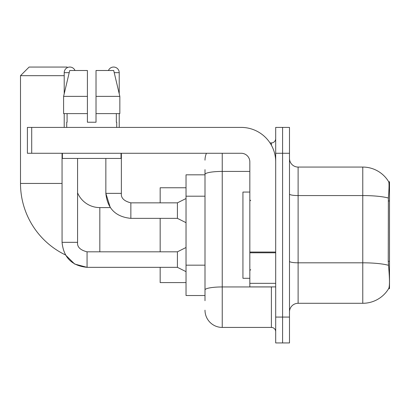 <?xml version="1.0" encoding="UTF-8"?>
<svg xmlns="http://www.w3.org/2000/svg" width="410" height="410" viewBox="0 0 410 410"><rect width="100%" height="100%" fill="white"/><g stroke="black" fill="none" stroke-linecap="round" stroke-linejoin="round"><path stroke-width="0.61" d="M389.5 261.308L388.249 261.308L388.803 268.801C389.674 279.599 389.674 286.124 388.803 288.373L388.654 288.63L389.5 288.63L389.5 181.722L388.716 181.83A30.176 30.176 0 0 0 362.773 167.065A30.176 30.176 0 0 1 388.654 181.722A30.176 30.176 0 0 0 362.773 167.065L298.111 167.065A8.62 8.62 0 0 1 289.491 158.445A8.62 8.62 0 0 0 298.111 167.065L298.111 303.287A8.62 8.62 0 0 0 289.491 311.907M205 191.024L205 169.653L205 174.824L186.032 174.824L186.032 295.528L205 295.528M388.803 288.373A30.176 30.176 0 0 1 362.773 303.287L298.111 303.287M282.592 317.079L282.592 342.944L289.491 342.944L289.491 317.079L282.592 317.079L282.592 342.944L275.694 342.944L275.694 317.079L282.592 317.079L282.592 153.273L282.592 317.079M275.694 317.079L275.694 127.407L282.592 127.407L282.592 153.273L282.592 127.407L289.491 127.407L289.491 317.079M388.249 261.308L388.372 198.03C389.121 188.651 389.233 183.255 388.716 181.83A30.176 30.176 0 0 0 362.773 167.065L362.773 195.565L298.111 195.565A8.62 1.496 0 0 1 289.491 194.068M205 300.699L205 169.653M222.24 153.273L222.24 327.426L271.384 327.426L271.384 286.903M270.011 142.926L271.384 142.926A4.31 4.31 0 0 0 275.694 138.616M205 292.94L205 270.344M275.694 331.736A4.31 4.31 0 0 0 271.384 327.426M205 160.166A17.24 17.24 0 0 1 206.44 153.273M222.24 327.426A17.24 17.24 0 0 1 205 310.18M96.022 122.231L87.402 122.231L96.022 122.231L87.402 122.231L96.022 122.231L96.022 70.505L113.713 70.505L119.838 96.37L119.838 113.611L96.022 113.611M108.44 70.505A5.602 5.602 0 0 1 119.218 72.662L119.218 93.741L119.838 96.37L96.022 96.37M249.833 192.07L242.935 192.07L242.935 278.282L249.833 278.282M62.053 153.273L62.069 242.33C63.555 257.5 71.888 265.834 87.058 267.335L74.676 264.05L65.467 254.938L74.676 264.05L87.058 267.335L74.676 264.05L65.467 254.938A79.32 79.32 0 0 1 20.5 183.444L20.5 75.676L29.12 67.055L67.055 67.055L67.537 67.537M99.82 251.817L99.82 207.588A24.139 24.139 0 0 1 77.572 192.828M64.211 75.676L20.5 75.676M160.166 218.361L160.166 251.817M160.166 267.335L160.166 282.592L186.032 282.592M186.032 187.76L160.166 187.76L160.166 202.842M64.211 93.741L64.211 72.662A5.602 5.602 0 0 1 74.989 70.505M186.032 271.645L177.412 267.335L177.412 251.817L186.032 247.502M177.412 267.335L87.058 267.335C71.888 265.834 63.555 257.5 62.053 242.33L77.572 242.33L77.572 158.445M64.211 113.611L64.211 127.407M186.032 222.676L177.412 218.361L177.412 202.842L186.032 198.532M105.852 158.445L105.852 193.361L121.37 193.361L121.37 153.273M119.218 113.611L119.218 127.407M275.694 286.903L249.833 286.903L249.833 252.042L275.694 252.042M275.694 161.894A34.486 34.486 0 0 0 241.208 127.407L31.708 127.407L31.708 153.273L241.208 153.273A8.62 8.62 0 0 1 249.833 161.894L249.833 252.042M31.708 153.273L27.398 153.273L27.398 127.407L31.708 127.407M87.402 96.37L87.402 113.611L87.402 96.37L63.591 96.37L69.715 70.505L87.402 70.505L87.402 122.231M66.712 122.231L67.086 122.231L66.712 122.231L66.712 127.407M116.717 122.231L116.343 122.231L116.717 122.231L116.717 127.407M116.343 113.611L116.343 122.231M67.086 122.231L67.086 113.611M62.402 153.273L62.402 158.445L121.027 158.445L121.027 153.273M87.402 113.611L63.591 113.611L63.591 96.37L69.715 70.505M119.838 113.611L119.838 96.37L113.713 70.505M389.5 200.956L388.249 200.956M205 196.2L186.032 196.2M205 265.167L186.032 265.167M362.773 303.287L362.773 195.565A30.176 5.238 180 0 1 388.372 198.03M388.465 265.301A30.176 5.238 180 0 0 362.773 262.81L298.111 262.81A8.62 1.496 0 0 1 289.491 261.313M289.491 153.273L275.694 153.273M272.881 286.903A4.31 0.748 0 0 1 271.384 286.949L222.24 286.949A17.24 2.993 180 0 0 205 289.947M205 174.419A17.24 2.993 180 0 1 222.24 171.421L249.833 171.421M271.384 145.196L271.384 142.926M20.5 183.444L62.053 183.444M62.053 242.33C63.555 257.5 71.888 265.834 87.058 267.335L87.058 251.832M64.211 72.662L69.203 72.662M177.412 218.361L130.857 218.361C115.687 216.864 107.353 208.531 105.852 193.361L110.295 207.588L105.852 193.361C107.353 208.531 115.687 216.864 130.857 218.361L130.857 202.858C124.01 201.12 120.847 197.958 121.37 193.361C120.847 197.958 124.01 201.12 130.857 202.842C124.01 201.12 120.847 197.958 121.37 193.361C120.847 197.958 124.01 201.12 130.857 202.842L177.412 202.842M114.221 72.662L119.218 72.662M275.694 252.791L249.833 252.791M249.833 283.341L275.694 283.341M250.695 200.69L249.833 199.829M250.695 269.662L249.833 270.523M110.295 207.588L99.82 207.588M77.572 242.33C77.054 246.933 80.211 250.09 87.058 251.817C80.211 250.09 77.054 246.933 77.572 242.33C77.054 246.933 80.211 250.09 87.058 251.817L177.412 251.817"/></g></svg>
